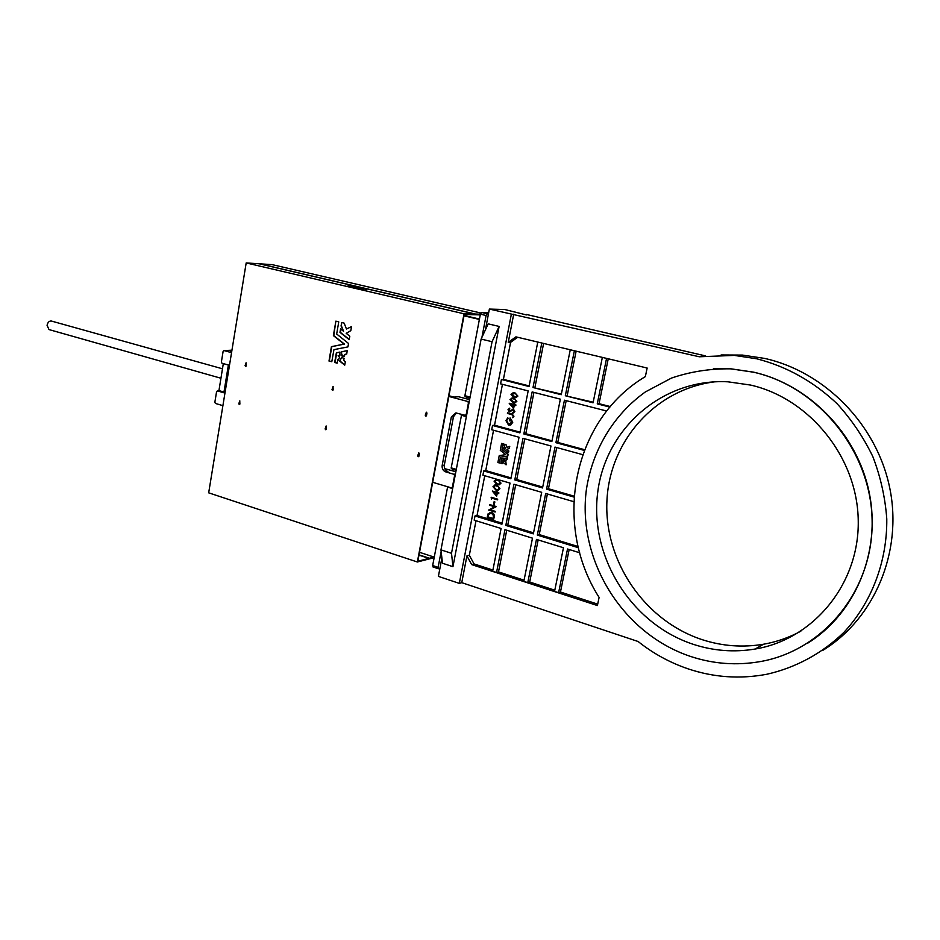 <?xml version="1.0" encoding="UTF-8"?>
<svg xmlns="http://www.w3.org/2000/svg" width="940" height="940" viewBox="0 0 940 940"><rect width="100%" height="100%" fill="white"/><g stroke="black" fill="none" stroke-linecap="round" stroke-linejoin="round"><path stroke-width="1.41" d="M362.605 288.78L360.349 288.439L362.582 288.968M349.151 339.657L349.809 336.238L346.202 333.312L350.796 330.669L351.548 326.591L346.484 329.012L344.111 323.102L341.725 322.514L341.055 325.945L343.546 331.268L340.597 328.941L339.974 332.361L349.234 339.657M344.698 365.155L345.356 361.841L343.711 360.384L344.075 358.293L341.62 357.553L339.646 361.101L344.757 365.143M341.913 357.635L341.338 358.516M338.4 360.09L339.563 357.2L338.095 355.743L339.892 355.308L339.822 352.089L336.356 352.841L334.675 362.464L337.119 363.193L337.777 359.738L338.494 360.09M341.22 355.014L344.381 356.565L344.804 354.415L346.731 353.969L347.236 350.608L341.208 351.889L341.596 355.05L341.643 351.795L347.295 350.655M325.123 428.887L325.604 429.697L326.298 429.228L326.11 425.996L325.123 428.887L325.969 429.651M332.008 389.571L332.478 390.37L333.183 389.889L333.019 386.646L332.008 389.571L332.831 390.347M417.689 455.853L418.194 456.687L418.946 456.217L419.405 453.738L418.747 452.88L417.689 455.853L418.606 456.652M425.244 415.221L425.75 416.056L426.502 415.574L426.971 413.06L426.325 412.214L425.244 415.221L426.126 416.032M238.819 403.742L239.254 404.517L239.9 404.059L239.724 400.945L238.819 403.742L239.606 404.482M245.093 365.648L245.54 366.424L246.186 365.954L246.033 362.816L245.093 365.648L245.869 366.389M464.031 313.807L475.147 314.066L475.017 314.759L464.243 314.524L417.842 561.239L428.91 558.384L428.781 559.042L417.36 561.991L464.031 313.807L246.186 262.93L259.076 263.776L475.147 314.066M353.076 286.747L357.494 287.276L353.076 286.747M362.241 289.179L358.728 288.216L360.067 287.863L358.869 287.581L348 285.854L362.241 289.179M358.763 288.192L358.869 287.581L358.222 288.192M363.169 288.839L366.577 289.379L363.169 288.85M363.216 288.697L360.819 288.322L363.216 288.686M335.862 321.151L333.395 335.627L344.064 344.087L331.421 346.649L329 361.054L331.796 361.7L333.947 349.645L347.929 346.895L348.576 343.5L336.673 334.017L338.753 321.868L335.862 321.151L333.771 335.627L344.44 344.075L331.796 346.649L329.305 360.937L331.808 361.677M339.892 352.136L336.72 352.829L335.039 362.452L337.19 363.11M326.239 426.02L325.498 428.852M418.852 452.88L418.041 455.806M239.888 400.969L239.207 403.718M246.198 362.852L245.481 365.637M426.443 412.225L425.597 415.198M333.16 386.669L332.372 389.548M340.985 358.257L340.022 361.089L344.804 364.943M340.868 329.141L340.351 332.361L349.281 339.469M351.548 326.627L346.484 329.012M341.643 322.585L341.42 325.945L343.546 331.268M246.186 262.93L208.68 492.83L417.36 561.991M342.289 354.979L341.902 356.025L344.381 356.577M418.993 555.129L428.91 558.384M434.163 557.643L429.298 558.912L429.416 558.254L419.04 554.847M429.416 558.254L434.022 557.067M465.089 396.527L469.941 397.808L465.089 396.527L464.901 395.705L480.375 314.171L475.64 314.078L259.651 263.811L272.212 264.645L480.81 313.008M475.041 314.653L475.64 314.078M475.511 314.771L480.246 314.865M502.794 462.28L503.535 458.438L501.748 458.732L500.844 463.338L502.113 463.737L502.794 462.28M502.818 462.28L503.511 460.882L502.747 460.154M506.014 464.83L505.685 461.458L503.993 461.34L503.417 462.774L506.178 464.783L505.838 461.493L504.451 461.105M504.287 459.919L505.838 460.729L507.365 457.874L504.298 458.321L504.287 459.919M508.399 452.645L508.752 451.059L506.919 449.379L509.257 448.356L509.656 446.418L507.048 447.464L505.849 444.561L504.569 444.256L504.263 445.865L505.532 448.486L504.016 447.287L503.687 448.932L508.387 452.645L508.857 451L507.036 449.367L509.386 448.345L509.738 446.347M222.475 368.786L51.395 321.045C49.221 320.857 47.776 322.279 47.059 325.299L48.998 329.576L220.947 378.244M690.548 656.437C621.834 633.466 577.172 559.359 586.36 489.799C592.235 450.436 613.291 414.904 645.357 391.933L671.454 378.08C690.407 371.617 710.182 368.539 730.791 368.844L753.469 372.193C817.647 386.399 870.863 450.436 872.109 520.079C873.789 589.744 823.569 650.468 760.577 661.525C736.819 665.72 713.484 664.016 690.548 656.437M807.695 643.183C855.141 613.75 881.32 552.038 869.277 492.819C857.315 433.575 808.999 384.695 753.716 372.17L731.038 368.832L713.366 368.797M750.614 385.071C809.352 398.372 857.586 457.263 858.244 520.819C859.336 584.398 813.018 639.529 755.184 649.023C734.187 652.513 713.542 650.938 693.238 644.311C630.728 623.725 589.627 556.468 597.629 493.007C605.043 429.463 661.596 378.291 727.995 381.816L750.614 385.071M800.821 631.222C789.036 637.602 776.593 641.938 763.48 644.241C742.741 647.695 722.343 646.18 702.274 639.693C644.147 620.659 604.161 560.745 606.911 501.22C609.343 441.683 654.757 389.101 715.117 381.769M485.416 329.811L489.376 309.072L699.313 356.777L734.363 355.402L756.677 358.774C786.663 366.459 813.441 381.429 837.035 403.66C851.476 419.475 863.402 437.112 872.825 456.582C880.58 476.78 885.233 497.589 886.784 519.009C887.219 561.803 871.521 602.658 843.944 632.314C822.265 653.441 795.639 667.752 766.805 674.262C740.074 679.279 713.812 677.47 688.045 668.834C669.82 662.618 653.183 653.5 638.107 641.503L461.752 582.659L466.922 555.928L471.68 564.599L597.394 605.548L599.109 597.417C552.321 524.191 572.542 419.851 645.357 376.599L647.155 368.034L515.919 336.861L508.246 342.395L510.585 342.372L503.405 379.372L529.138 385.917M721.098 354.968L742.506 355.085L764.573 358.399C824.309 371.582 876.797 424.14 889.781 488.119C902.858 552.05 874.341 618.696 822.947 650.292M514.897 402.919L516.871 401.298L513.933 398.09L512.065 397.879M502.454 384.319L494.534 425.209L520.043 432.153M515.895 397.69L517.893 396.069L514.956 392.861L513.111 392.65M513.71 404.388L509.221 403.389L513.628 408.36L514.239 405.246L515.731 405.634L515.86 404.999L513.863 403.601L513.71 404.435L509.245 403.26M515.731 405.634L515.978 404.987L513.863 403.601M513.628 408.36L514.356 405.269M509.774 411.732L513.24 409.793L514.086 411.368L512.735 412.519L513.064 413.165L514.873 411.52L512.899 409.112M509.68 411.074L508.763 409.887L509.551 408.195L508 409.676L509.174 411.697L510.349 411.591M512.018 413.953L507.682 412.801L507.436 413.447L511.713 414.587L513.181 416.021L512.746 417.748L513.957 416.209L512.018 413.953L507.565 412.813M509.621 424.481L508.763 424.41L506.66 420.709L507.847 417.83L505.885 420.532L508.54 425.068L510.984 424.81L512.782 422.201L510.138 417.959L509.468 420.803L510.244 420.967L510.655 418.841M509.832 425.162L510.984 424.81M493.547 430.262L485.733 470.588L511.043 477.908M505.544 448.38L504.099 447.287M504.733 444.209L505.967 444.549L507.165 447.416M507.071 459.519L507.483 457.862L504.298 458.321M506.072 459.695L505.967 460.706M503.687 459.977L503.664 458.414L501.784 458.697M502.125 463.737L502.583 462.104M499.257 455.595L505.755 454.666L499.222 455.63L497.883 462.492L499.328 462.95L500.515 457.134L507.741 456.1L508.082 454.478L501.972 449.649L503.088 443.845L501.631 443.398L500.256 450.307L505.755 454.666M507.741 456.1L508.188 454.42L502.078 449.59L503.206 443.821L501.737 443.386M500.48 457.169L499.352 462.938M494.863 501.937L494.088 501.76L493.547 504.51L494.205 504.71L494.863 501.937L494.088 501.76M491.42 499.211L491.632 498.118L497.565 499.833L497.695 499.187L491.221 497.248L491.42 499.211L491.749 498.153M496.614 496.203L497.201 493.147L498.67 493.582L498.799 492.948L496.837 491.514L496.684 492.325L492.29 491.021L496.614 496.203L497.319 493.183M496.684 492.266L492.29 491.021M498.67 493.582L498.917 492.924L496.837 491.514M499.281 484.805L501.008 483.148L498.082 479.67L495.897 479.459M484.746 475.722L477.038 515.496L502.125 523.204M498.224 490.316L499.927 488.659L497.002 485.181L494.793 484.97M493.629 519.35L494.064 517.141C494.487 514.85 493.664 513.311 491.62 512.547L488.13 513.757L487.179 517.376L493.629 519.35L494.182 517.118C494.605 514.826 493.794 513.287 491.749 512.523L489.952 512.418M495.18 512.018L495.31 511.372L490.234 509.832L496.25 506.519L489.67 504.592L489.54 505.238L494.628 506.766L488.6 510.079L495.18 512.018M526.365 314.923L504.757 309.519L489.376 309.072M511.372 314.124L459.331 583.388L438.393 576.385L441.894 558.031M440.978 549.877L481.127 339.07L488.177 323.853L499.116 326.427L452.951 566.691L442.481 563.248L440.978 549.877L451.505 553.296L452.951 566.691M499.116 326.427L492.066 341.714L451.505 553.296M492.066 341.714L481.127 339.07M537.774 342.043L529.02 386.516L501.431 379.49L503.405 379.372M569.17 549.512L560.452 592.024L558.595 592.682L567.525 549.007L579.674 552.767M558.595 592.682L554.553 591.366L563.471 547.75L536.458 539.407L527.763 582.636L523.827 581.355L532.486 538.173L504.968 529.678L496.531 572.472L498.505 571.884L524.062 580.192M506.731 530.219L498.505 571.884M538.15 539.936L529.69 582.024L527.763 582.636M556.739 447.558L548.455 488.741L546.563 489.129L574.011 497.084M548.455 488.741L574.082 496.156M582.718 454.666L555.011 447.088L546.563 489.129M547.397 493.982L539.231 534.59L537.327 535.095L578.37 547.715M539.231 534.59L578.088 546.516M573.764 501.666L545.682 493.488L537.327 535.095M566.186 400.64L557.773 442.411L555.893 442.681L564.435 400.193L606.688 411.015M555.893 442.681L584.292 450.413M557.773 442.411L584.574 449.696M602.352 357.388L593.07 402.802L565.328 395.752L593.199 402.203M574.375 350.749L565.328 395.752M576.138 351.161L567.196 395.587M570.263 349.762L561.251 394.706L533.015 387.527L561.368 394.107M541.793 343.006L533.015 387.527M543.614 343.441L534.942 387.386M477.038 515.496L475.017 515.942L474.195 520.173L501.091 528.48L492.678 571.215L496.531 572.472M475.017 515.942L501.925 524.215L510.021 483.089L482.902 475.194L483.736 470.928L510.866 478.789L519.045 437.241L491.702 429.745L492.537 425.444L519.902 432.882L528.163 390.911L500.585 383.849L501.431 379.49M485.733 470.588L483.736 470.928M494.534 425.209L492.537 425.444M608.25 358.786L599.05 403.683L597.253 403.871L609.895 407.09M599.05 403.683L610.342 406.562M606.559 358.387L597.253 403.871M513.71 314.183L508.246 342.395M526.447 314.477L705.611 355.919M459.331 583.388L461.752 582.659M476.016 520.736L469.319 555.293L466.922 555.928M510.585 342.372L517.646 337.272M560.452 592.024L597.699 604.138M529.69 582.024L554.8 590.191M469.319 555.293L474.065 563.929L492.913 570.063M474.065 563.929L471.68 564.599M523.85 433.963L532.146 391.933L560.357 399.159L551.851 441.577L523.85 433.963L525.789 433.716L552.003 440.837M522.993 438.322L514.791 479.917L542.545 487.966L550.969 445.983L522.993 438.322M513.933 484.229L505.814 525.413L533.344 533.873L541.675 492.313L513.933 484.229M524.779 438.804L516.741 479.553L542.732 487.085M514.791 479.917L516.741 479.553M533.944 392.391L525.789 433.716M515.707 484.746L507.776 524.943L533.544 532.851M505.814 525.413L507.776 524.943M469.589 399.641L458.626 396.739L453.985 397.091L448.956 395.752M432.682 482.302L451.553 487.919L452.399 487.132L454.596 475.57L453.879 474.277L445.724 471.88C443.046 470.764 441.87 468.625 442.176 465.453L451.329 416.972L455.865 412.919L465.312 415.327L466.216 414.505L468.461 402.755L467.732 401.462L448.827 396.445M455.853 471.763L444.714 468.637M481.938 337.319L486.098 315.499L480.375 314.171L481.538 312.456L488.694 312.632M486.098 315.499L487.249 313.772L488.471 313.807M466.134 398.724L466.44 396.892M456.182 470.024L451.376 468.637L451.2 467.862L461.669 414.364M452.446 470.764L452.763 469.037M433.199 566.961L432.659 565.539L447.64 486.779M439.908 568.418L438.428 568.759L438.122 567.349L441.154 551.428M224.954 393.073L217.493 390.934L216.576 391.651L214.849 402.308L215.46 403.46L222.909 405.657M231.557 352.629L224.037 350.596L231.957 350.173M231.663 351.948L230.559 351.654L231.722 351.63M225.083 392.274L219.549 390.817M445.724 471.88L447.851 471.528C445.184 470.423 443.997 468.285 444.315 465.124L453.456 416.761L456.452 412.977M224.037 350.596L223.121 351.337L221.37 362.076L221.981 363.24L229.489 365.319M439.121 448.086L442.317 431.049M223.321 363.604L218.903 390.817M228.385 365.014L223.99 391.957M464.066 315.464L479.447 319.06M463.996 315.828L479.377 319.436M434.257 557.138L419.522 552.309M494.064 481.174L497.002 484.57L498.776 484.864L500.891 483.16L497.953 479.694L496.285 479.423L494.064 481.174M494.734 481.339L497.131 483.924L498.658 484.182L500.221 482.949L499.41 481.08L496.414 480.105L494.734 481.339L497.248 483.9L499.034 484.135M496.062 480.14L494.851 481.315M492.983 486.685L495.932 490.081L497.718 490.375L499.81 488.683L496.884 485.204L495.192 484.934L492.983 486.685M493.653 486.849L496.05 489.435L497.589 489.705L499.14 488.471L498.329 486.603L495.321 485.628L493.653 486.849L496.167 489.411L497.977 489.658M494.969 485.651L493.782 486.826M496.555 492.983L493.947 492.207L496.191 494.816L496.555 492.983M494.135 492.266L496.214 494.687M497.448 499.857L497.695 499.187M497.565 499.211L491.091 497.284M494.205 504.71L494.746 501.96M488.671 514.309L487.966 516.941L493.089 518.516L493.488 515.602L491.491 513.181L488.671 514.309L488.083 516.918L493.101 518.445M490.21 513.087L488.788 514.286M495.063 512.042L495.31 511.372M495.18 511.395L490.234 509.832M490.116 509.856L496.226 506.672M496.132 506.543L489.67 504.592M510.996 394.318L513.945 397.456L515.426 397.702L517.776 396.081L514.838 392.873L513.452 392.65L510.996 394.318M514.709 393.543L511.654 394.506L515.39 397.068L517.106 395.916L516.283 394.213L514.709 393.543M513.24 393.355L511.771 394.495L514.18 396.833L515.743 397.056M509.974 399.547L512.923 402.684L514.427 402.931L516.753 401.31L513.816 398.102L512.406 397.879L509.974 399.547M515.261 399.441L512.488 398.572L510.632 399.723L514.38 402.297L516.084 401.145L515.261 399.441M512.194 398.584L510.749 399.712L513.158 402.062L514.744 402.285M513.205 406.973L513.569 405.105L510.925 404.4L513.205 406.973M511.102 404.447L513.228 406.856M512.946 413.177L514.873 411.52M514.756 411.532L513.499 409.147M513.381 409.159L509.398 411.038M509.28 411.05L508.763 409.887M508.646 409.899L509.832 408.853M509.715 408.865L509.433 408.207M510.232 411.603L512.688 409.852M512.746 417.748L513.957 416.209M513.827 416.22L511.901 413.964M510.866 424.821L512.782 422.201M512.664 422.224L510.021 417.983M510.126 420.979L510.549 418.794L512.006 421.99L508.763 424.41M508.646 424.422L506.66 420.709M506.543 420.721L508.211 418.476M508.094 418.488L507.729 417.842M467.732 401.462L469.272 401.345M453.879 474.277L455.43 474.019M487.249 313.772L481.538 312.456M470.082 397.079L464.901 395.705M469.871 398.196L466.416 397.279M466.546 415.621L465.429 415.315M466.358 416.62L461.199 415.221M456.311 469.354L451.2 467.862M456.147 470.247L452.739 469.26M452.645 488.589L447.558 487.073M438.122 567.349L432.659 565.539M217.493 390.934L219.96 390.793M442.176 465.453L444.315 465.124M451.329 416.972L453.456 416.761M763.48 644.241L755.184 649.023M742.506 355.085L734.363 355.402M456.182 470.035L451.376 468.637M438.428 568.759L432.976 566.961M223.896 350.573L226.364 350.526M217.328 390.911L219.807 390.77M451.799 487.872L452.822 487.684M465.5 415.304L466.628 415.198"/></g></svg>

